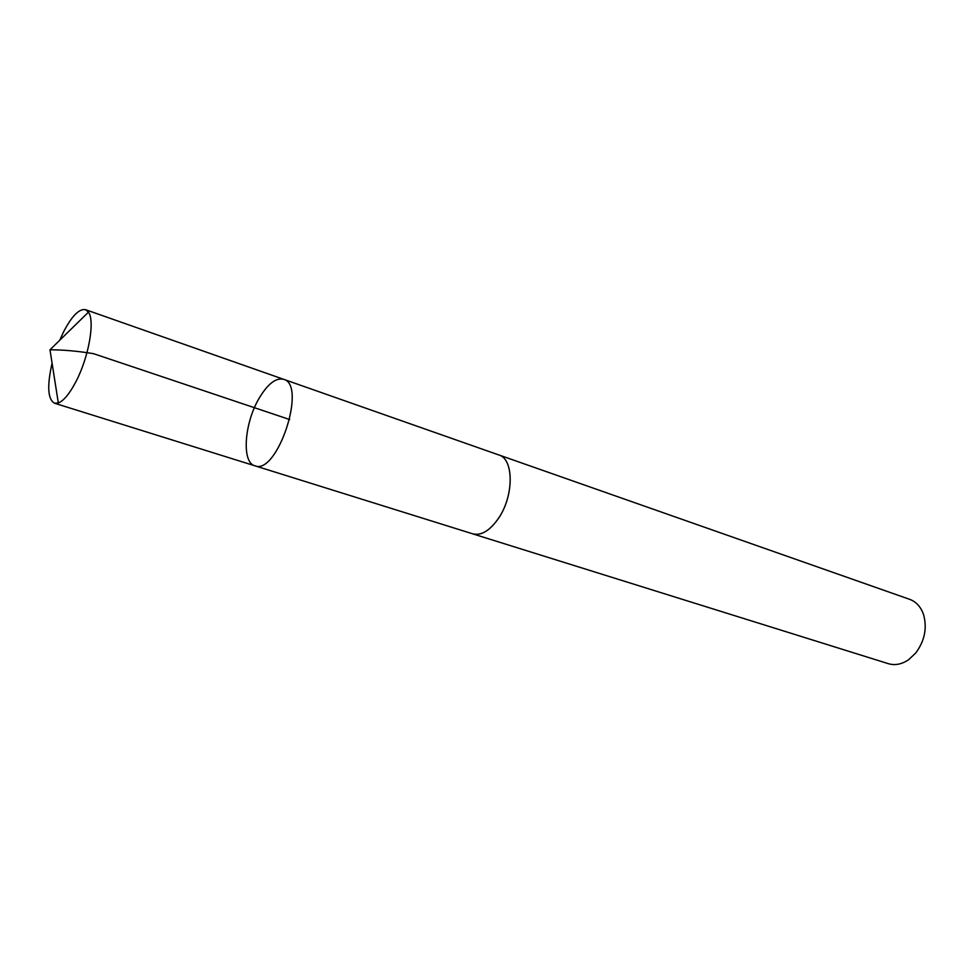 <?xml version="1.0" encoding="UTF-8"?>
<svg xmlns="http://www.w3.org/2000/svg" width="974" height="974" viewBox="0 0 974 974"><rect width="100%" height="100%" fill="white"/><g stroke="black" fill="none" stroke-linecap="round" stroke-linejoin="round"><path stroke-width="1.46" d="M498.238 454.748L498.871 454.955C513.919 458.924 514.053 495.827 498.554 518.241C489.861 530.696 481.253 535.895 472.707 533.837L254.896 465.803C277.14 475.58 307.273 384.767 283.604 379.3C275.837 377.535 267.643 383.939 258.999 398.5C244.194 423.483 241.503 462.626 254.896 465.803C277.14 475.58 307.273 384.767 283.604 379.3L85.529 309.671L88.464 312.155C95.16 320.909 88.695 357.519 75.887 381.723C69.617 393.679 63.76 400.752 58.33 402.98L54.483 403.212C47.738 399.267 46.935 385.935 52.085 363.229M59.694 340.303L63.505 332C71.881 315.941 79.223 308.502 85.529 309.671M283.604 379.3L498.871 454.98C513.943 458.9 514.065 495.827 498.566 518.253C489.873 530.708 481.241 535.919 472.694 533.849L472.061 533.63M498.871 454.955L909.704 599.351C916.23 601.786 920.856 606.875 923.571 614.643C927.272 628.133 924.667 640.916 915.743 652.994L908.608 659.715C901.79 664.317 895.045 665.644 888.361 663.684L472.694 533.849M289.704 419.551L93.577 353.684C77.664 351.09 63.127 349.788 49.978 349.8L58.33 402.98M254.896 465.803L54.483 403.212M49.978 349.8L88.464 312.155"/></g></svg>
